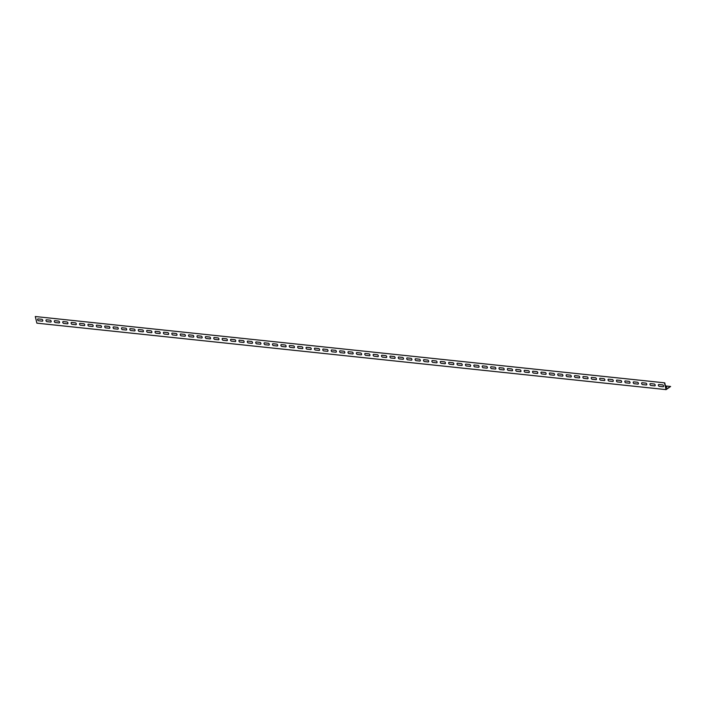 <?xml version="1.0" encoding="UTF-8"?>
<svg xmlns="http://www.w3.org/2000/svg" width="706" height="706" viewBox="0 0 706 706"><rect width="100%" height="100%" fill="white"/><g stroke="black" fill="none" stroke-linecap="round" stroke-linejoin="round"><path stroke-width="1.06" d="M665.732 386.994L666.773 387.1L665.943 387.876M662.652 384.902L658.875 384.505A1.015 0.653 -121.1 0 0 659.316 386.358L663.093 386.756A1.015 0.653 -121.1 0 0 662.652 384.902M654.259 384.02L650.482 383.614A1.015 0.653 -121.1 0 0 650.932 385.476L654.7 385.873A1.015 0.653 -121.1 0 0 654.259 384.02M645.866 383.129L642.098 382.731A1.015 0.653 -121.1 0 0 642.539 384.585L646.317 384.982A1.015 0.653 -121.1 0 0 645.866 383.129M637.483 382.246L633.706 381.849A1.015 0.653 -121.1 0 0 634.147 383.702L637.924 384.099A1.015 0.653 -121.1 0 0 637.483 382.246M629.09 381.355L625.313 380.958A1.015 0.653 -121.1 0 0 625.763 382.811L629.54 383.208A1.015 0.653 -121.1 0 0 629.09 381.355M620.706 380.472L616.929 380.075A1.015 0.653 -121.1 0 0 617.371 381.928L621.148 382.325A1.015 0.653 -121.1 0 0 620.706 380.472M612.314 379.581L608.537 379.184A1.015 0.653 -121.1 0 0 608.987 381.037L612.755 381.443A1.015 0.653 -121.1 0 0 612.314 379.581M603.921 378.698L600.153 378.301A1.015 0.653 -121.1 0 0 600.594 380.155L604.371 380.552A1.015 0.653 -121.1 0 0 603.921 378.698M595.537 377.816L591.76 377.41A1.015 0.653 -121.1 0 0 592.202 379.272L595.979 379.669A1.015 0.653 -121.1 0 0 595.537 377.816M587.145 376.925L583.368 376.527A1.015 0.653 -121.1 0 0 583.818 378.381L587.595 378.778A1.015 0.653 -121.1 0 0 587.145 376.925M578.761 376.042L574.984 375.636A1.015 0.653 -121.1 0 0 575.425 377.498L579.202 377.895A1.015 0.653 -121.1 0 0 578.761 376.042M570.369 375.151L566.591 374.754A1.015 0.653 -121.1 0 0 567.042 376.607L570.81 377.004A1.015 0.653 -121.1 0 0 570.369 375.151M561.976 374.268L558.208 373.871A1.015 0.653 -121.1 0 0 558.649 375.724L562.426 376.121A1.015 0.653 -121.1 0 0 561.976 374.268M553.592 373.377L549.815 372.98A1.015 0.653 -121.1 0 0 550.256 374.833L554.033 375.239A1.015 0.653 -121.1 0 0 553.592 373.377M545.2 372.494L541.423 372.097A1.015 0.653 -121.1 0 0 541.873 373.951L545.65 374.348A1.015 0.653 -121.1 0 0 545.2 372.494M536.807 371.603L533.039 371.206A1.015 0.653 -121.1 0 0 533.48 373.059L537.257 373.465A1.015 0.653 -121.1 0 0 536.807 371.603M528.423 370.721L524.646 370.323A1.015 0.653 -121.1 0 0 525.096 372.177L528.865 372.574A1.015 0.653 -121.1 0 0 528.423 370.721M520.031 369.838L516.262 369.432A1.015 0.653 -121.1 0 0 516.704 371.294L520.481 371.691A1.015 0.653 -121.1 0 0 520.031 369.838M511.647 368.947L507.87 368.55A1.015 0.653 -121.1 0 0 508.311 370.403L512.088 370.8A1.015 0.653 -121.1 0 0 511.647 368.947M503.254 368.064L499.477 367.667A1.015 0.653 -121.1 0 0 499.927 369.52L503.705 369.918A1.015 0.653 -121.1 0 0 503.254 368.064M494.862 367.173L491.094 366.776A1.015 0.653 -121.1 0 0 491.535 368.629L495.312 369.035A1.015 0.653 -121.1 0 0 494.862 367.173M486.478 366.29L482.701 365.893A1.015 0.653 -121.1 0 0 483.151 367.747L486.919 368.144A1.015 0.653 -121.1 0 0 486.478 366.29M478.086 365.399L474.308 365.002A1.015 0.653 -121.1 0 0 474.759 366.855L478.536 367.261A1.015 0.653 -121.1 0 0 478.086 365.399M469.702 364.517L465.925 364.12A1.015 0.653 -121.1 0 0 466.366 365.973L470.143 366.37A1.015 0.653 -121.1 0 0 469.702 364.517M461.309 363.634L457.532 363.228A1.015 0.653 -121.1 0 0 457.982 365.09L461.75 365.487A1.015 0.653 -121.1 0 0 461.309 363.634M452.917 362.743L449.148 362.346A1.015 0.653 -121.1 0 0 449.59 364.199L453.367 364.596A1.015 0.653 -121.1 0 0 452.917 362.743M444.533 361.86L440.756 361.463A1.015 0.653 -121.1 0 0 441.197 363.316L444.974 363.714A1.015 0.653 -121.1 0 0 444.533 361.86M436.14 360.969L432.363 360.572A1.015 0.653 -121.1 0 0 432.813 362.425L436.59 362.822A1.015 0.653 -121.1 0 0 436.14 360.969M427.757 360.086L423.979 359.689A1.015 0.653 -121.1 0 0 424.421 361.543L428.198 361.94A1.015 0.653 -121.1 0 0 427.757 360.086M419.364 359.195L415.587 358.798A1.015 0.653 -121.1 0 0 416.037 360.651L419.805 361.057A1.015 0.653 -121.1 0 0 419.364 359.195M410.971 358.313L407.203 357.916A1.015 0.653 -121.1 0 0 407.644 359.769L411.421 360.166A1.015 0.653 -121.1 0 0 410.971 358.313M402.588 357.43L398.811 357.024A1.015 0.653 -121.1 0 0 399.252 358.886L403.029 359.283A1.015 0.653 -121.1 0 0 402.588 357.43M394.195 356.539L390.418 356.142A1.015 0.653 -121.1 0 0 390.868 357.995L394.645 358.392A1.015 0.653 -121.1 0 0 394.195 356.539M385.811 355.656L382.034 355.25A1.015 0.653 -121.1 0 0 382.475 357.112L386.253 357.51A1.015 0.653 -121.1 0 0 385.811 355.656M377.419 354.765L373.642 354.368A1.015 0.653 -121.1 0 0 374.092 356.221L377.86 356.618A1.015 0.653 -121.1 0 0 377.419 354.765M369.026 353.882L365.258 353.485A1.015 0.653 -121.1 0 0 365.699 355.339L369.476 355.736A1.015 0.653 -121.1 0 0 369.026 353.882M360.642 352.991L356.865 352.594A1.015 0.653 -121.1 0 0 357.307 354.447L361.084 354.853A1.015 0.653 -121.1 0 0 360.642 352.991M352.25 352.109L348.473 351.712A1.015 0.653 -121.1 0 0 348.923 353.565L352.7 353.962A1.015 0.653 -121.1 0 0 352.25 352.109M343.866 351.217L340.089 350.82A1.015 0.653 -121.1 0 0 340.53 352.673L344.307 353.079A1.015 0.653 -121.1 0 0 343.866 351.217M335.474 350.335L331.696 349.938A1.015 0.653 -121.1 0 0 332.147 351.791L335.915 352.188A1.015 0.653 -121.1 0 0 335.474 350.335M327.081 349.452L323.313 349.046A1.015 0.653 -121.1 0 0 323.754 350.908L327.531 351.306A1.015 0.653 -121.1 0 0 327.081 349.452M318.697 348.561L314.92 348.164A1.015 0.653 -121.1 0 0 315.361 350.017L319.138 350.414A1.015 0.653 -121.1 0 0 318.697 348.561M310.305 347.679L306.528 347.281A1.015 0.653 -121.1 0 0 306.978 349.135L310.755 349.532A1.015 0.653 -121.1 0 0 310.305 347.679M301.912 346.787L298.144 346.39A1.015 0.653 -121.1 0 0 298.585 348.243L302.362 348.64A1.015 0.653 -121.1 0 0 301.912 346.787M293.528 345.905L289.751 345.508A1.015 0.653 -121.1 0 0 290.201 347.361L293.97 347.758A1.015 0.653 -121.1 0 0 293.528 345.905M285.136 345.013L281.359 344.616A1.015 0.653 -121.1 0 0 281.809 346.469L285.586 346.875A1.015 0.653 -121.1 0 0 285.136 345.013M276.752 344.131L272.975 343.734A1.015 0.653 -121.1 0 0 273.416 345.587L277.193 345.984A1.015 0.653 -121.1 0 0 276.752 344.131M268.359 343.248L264.582 342.842A1.015 0.653 -121.1 0 0 265.032 344.704L268.801 345.102A1.015 0.653 -121.1 0 0 268.359 343.248M259.967 342.357L256.199 341.96A1.015 0.653 -121.1 0 0 256.64 343.813L260.417 344.21A1.015 0.653 -121.1 0 0 259.967 342.357M251.583 341.475L247.806 341.077A1.015 0.653 -121.1 0 0 248.256 342.931L252.024 343.328A1.015 0.653 -121.1 0 0 251.583 341.475M243.191 340.583L239.413 340.186A1.015 0.653 -121.1 0 0 239.863 342.039L243.641 342.436A1.015 0.653 -121.1 0 0 243.191 340.583M234.807 339.701L231.03 339.304A1.015 0.653 -121.1 0 0 231.471 341.157L235.248 341.554A1.015 0.653 -121.1 0 0 234.807 339.701M226.414 338.809L222.637 338.412A1.015 0.653 -121.1 0 0 223.087 340.266L226.855 340.671A1.015 0.653 -121.1 0 0 226.414 338.809M218.022 337.927L214.253 337.53A1.015 0.653 -121.1 0 0 214.695 339.383L218.472 339.78A1.015 0.653 -121.1 0 0 218.022 337.927M209.638 337.044L205.861 336.638A1.015 0.653 -121.1 0 0 206.302 338.501L210.079 338.898A1.015 0.653 -121.1 0 0 209.638 337.044M201.245 336.153L197.468 335.756A1.015 0.653 -121.1 0 0 197.918 337.609L201.695 338.006A1.015 0.653 -121.1 0 0 201.245 336.153M192.862 335.271L189.084 334.865A1.015 0.653 -121.1 0 0 189.526 336.727L193.303 337.124A1.015 0.653 -121.1 0 0 192.862 335.271M184.469 334.379L180.692 333.982A1.015 0.653 -121.1 0 0 181.142 335.835L184.91 336.232A1.015 0.653 -121.1 0 0 184.469 334.379M176.076 333.497L172.308 333.1A1.015 0.653 -121.1 0 0 172.749 334.953L176.526 335.35A1.015 0.653 -121.1 0 0 176.076 333.497M167.693 332.605L163.916 332.208A1.015 0.653 -121.1 0 0 164.357 334.062L168.134 334.467A1.015 0.653 -121.1 0 0 167.693 332.605M159.3 331.723L155.523 331.326A1.015 0.653 -121.1 0 0 155.973 333.179L159.75 333.576A1.015 0.653 -121.1 0 0 159.3 331.723M150.916 330.832L147.139 330.434A1.015 0.653 -121.1 0 0 147.58 332.288L151.358 332.694A1.015 0.653 -121.1 0 0 150.916 330.832M142.524 329.949L138.747 329.552A1.015 0.653 -121.1 0 0 139.197 331.405L142.965 331.802A1.015 0.653 -121.1 0 0 142.524 329.949M134.131 329.067L130.363 328.661A1.015 0.653 -121.1 0 0 130.804 330.523L134.581 330.92A1.015 0.653 -121.1 0 0 134.131 329.067M125.747 328.175L121.97 327.778A1.015 0.653 -121.1 0 0 122.412 329.631L126.189 330.029A1.015 0.653 -121.1 0 0 125.747 328.175M117.355 327.293L113.578 326.896A1.015 0.653 -121.1 0 0 114.028 328.749L117.805 329.146A1.015 0.653 -121.1 0 0 117.355 327.293M108.962 326.401L105.194 326.004A1.015 0.653 -121.1 0 0 105.635 327.858L109.412 328.255A1.015 0.653 -121.1 0 0 108.962 326.401M100.579 325.519L96.801 325.122A1.015 0.653 -121.1 0 0 97.251 326.975L101.02 327.372A1.015 0.653 -121.1 0 0 100.579 325.519M92.186 324.628L88.409 324.23A1.015 0.653 -121.1 0 0 88.859 326.084L92.636 326.49A1.015 0.653 -121.1 0 0 92.186 324.628M83.802 323.745L80.025 323.348A1.015 0.653 -121.1 0 0 80.466 325.201L84.243 325.598A1.015 0.653 -121.1 0 0 83.802 323.745M75.41 322.863L71.633 322.457A1.015 0.653 -121.1 0 0 72.083 324.319L75.86 324.716A1.015 0.653 -121.1 0 0 75.41 322.863M67.017 321.971L63.249 321.574A1.015 0.653 -121.1 0 0 63.69 323.427L67.467 323.825A1.015 0.653 -121.1 0 0 67.017 321.971M58.633 321.089L54.856 320.683A1.015 0.653 -121.1 0 0 55.306 322.545L59.075 322.942A1.015 0.653 -121.1 0 0 58.633 321.089M50.241 320.197L46.464 319.8A1.015 0.653 -121.1 0 0 46.914 321.654L50.691 322.051A1.015 0.653 -121.1 0 0 50.241 320.197M41.857 319.315L38.08 318.918A1.015 0.653 -121.1 0 0 38.521 320.771L42.298 321.168A1.015 0.653 -121.1 0 0 41.857 319.315M664.734 382.846L35.3 316.526L664.734 382.846L666.243 389.112L670.612 386.482L665.476 385.935M670.612 386.482L666.076 389.624L664.487 383.005M666.076 389.624L36.888 323.154L35.3 316.526"/></g></svg>
